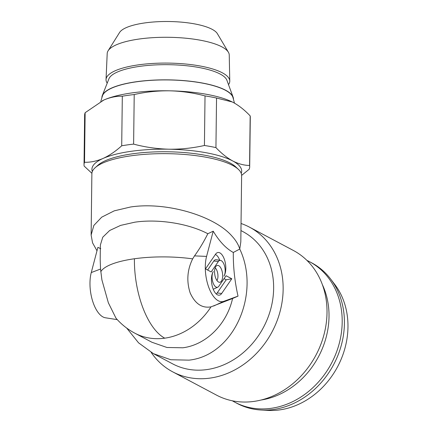<?xml version="1.0" encoding="UTF-8"?>
<svg xmlns="http://www.w3.org/2000/svg" width="432" height="432" viewBox="0 0 432 432"><rect width="100%" height="100%" fill="white"/><g stroke="black" fill="none" stroke-linecap="round" stroke-linejoin="round"><path stroke-width="0.65" d="M95.218 167.659L97.934 165.229A72.074 20.218 0.7 0 1 159.775 151.778A72.074 20.218 0.7 0 1 230.207 163.091A72.074 20.218 0.7 0 1 235.775 166.914L238.432 169.409A74.882 21.006 -179.3 0 0 232.648 165.44A74.882 21.006 -179.3 0 0 159.467 153.684A74.882 21.006 -179.3 0 0 95.218 167.659A74.882 21.006 -179.3 0 0 91.876 173.756L91.125 235.019L92.556 242.843L96.995 250.781M233.312 252.472C233.156 266.906 234.722 281.459 238.021 296.131L223.749 301.336A28.08 12.879 -98 0 1 208.964 287.885A28.08 12.879 -98 0 1 206.582 256.403L213.214 231.196C219.391 241.461 226.087 248.551 233.312 252.472L239.76 249.048L240.813 241.861L241.623 175.586A74.882 21.006 -179.3 0 0 238.432 169.409M108.103 50.787L119.583 32.481A49.61 13.916 0.7 0 1 160.504 21.6A49.61 13.916 0.7 0 1 212.107 29.311A49.61 13.916 0.7 0 1 217.372 33.674L228.404 52.256A61.025 17.118 -179.3 0 0 221.924 46.883A61.025 17.118 -179.3 0 0 158.441 37.4A61.025 17.118 -179.3 0 0 108.103 50.787A61.025 17.118 -179.3 0 0 107.201 53.509L106.034 79.537A61.873 17.356 0.7 0 1 153.128 63.428A61.873 17.356 0.7 0 1 222.35 72.824A61.873 17.356 0.7 0 1 229.77 81.049A61.873 17.356 0.7 0 1 228.506 84.623M229.77 81.049L229.241 54.999A61.025 17.118 -179.3 0 0 228.404 52.256M102.465 100.651A74.882 21.006 0.7 0 1 103.07 100.37A74.882 21.006 0.7 0 1 103.777 100.046A74.882 21.006 0.7 0 1 131.965 92.902A74.882 21.006 0.7 0 1 169.679 90.817C157.685 90.671 145.865 91.913 134.217 94.538A82.836 23.236 -179.3 0 0 128.131 95.305A82.836 23.236 -179.3 0 0 122.315 96.206C116.251 96.066 110.074 97.346 103.777 100.046L85.136 112.703L84.532 162.281C90.596 162.421 96.773 161.141 103.064 158.441A74.882 21.006 -179.3 0 0 92.329 171.515M222.669 275.983A8.516 3.904 82 0 0 216.918 265.556A8.516 3.904 82 0 0 214.58 271.685A8.516 3.904 82 0 0 219.262 282.263A8.516 3.904 82 0 0 222.669 275.983M216.956 280.53A7.263 3.332 82 0 0 217.955 276.242A7.263 3.332 82 0 0 215.185 267.856M101.903 97.708A65.783 18.452 0.7 0 1 102.303 95.548L108.907 78.845A59.346 16.648 0.7 0 1 156.546 64.865A59.346 16.648 0.7 0 1 220.115 74.018A59.346 16.648 0.7 0 1 226.913 80.287L233.113 97.146A65.783 18.452 0.7 0 1 233.453 99.317M102.303 95.548A65.783 18.452 0.7 0 1 155.104 80.055A65.783 18.452 0.7 0 1 225.574 90.202A65.783 18.452 0.7 0 1 233.113 97.146M100.796 101.493L102.384 96.077A65.518 18.376 0.7 0 1 154.251 80.174A65.518 18.376 0.7 0 1 225.342 90.234A65.518 18.376 0.7 0 1 233.015 97.67L234.473 103.135M216.227 293.965A11.524 5.287 82 0 0 217.156 292.966L226.217 279.785L224.068 278.645M211.437 279.288A12.776 5.859 82 0 0 218.457 295.159A12.776 5.859 82 0 0 221.686 293.463L231.79 278.77L226.071 275.735L218.894 286.162A8.516 3.904 -98 0 1 217.814 287.145A8.516 3.904 -98 0 1 212.765 281.885A8.516 3.904 -98 0 1 213.316 271.561A12.776 5.859 82 0 0 211.437 279.288M218.354 261.506A8.516 3.904 -98 0 1 220.509 260.377A8.516 3.904 -98 0 1 225.185 270.956A8.516 3.904 -98 0 1 223.933 276.107A12.776 5.859 82 0 0 224.764 260.62A12.776 5.859 82 0 0 217.188 252.736A12.776 5.859 82 0 0 215.563 254.205L205.465 268.898L211.183 271.939L218.354 261.506L213.824 261.009A9.774 4.482 -98 0 1 216.297 259.713L220.509 260.377M134.784 333.153L151.934 342.263L166.946 347.485L182.844 347.787C206.156 344.849 226.8 324.259 232.573 298.501L211 306.855C202.052 308.432 195.102 303.788 190.156 292.918C186.403 281.194 187.24 269.843 192.661 258.865L194.508 255.879C199.271 249.329 203.71 241.947 207.824 233.728C188.357 223.42 158.144 218.749 134.86 222.183L120.62 225.391L109.663 230.499L102.767 237.2L100.364 245.03L100.186 259.486L100.543 269.044L101.903 279.882L108.351 302.778L115.965 318.157C121.322 324.324 127.597 329.324 134.784 333.153A65.518 55.247 -62 0 0 164.749 338.175A65.518 55.247 -62 0 0 211 306.855M126.652 328.034L138.569 342.846L153.436 353.662L172.611 363.847A74.882 63.137 -62 0 0 206.858 369.587A74.882 63.137 -62 0 0 273.634 288.484A74.882 63.137 -62 0 0 242.865 231.59L240.953 230.569M153.436 353.662L170.797 359.748L189.081 360.142C234.182 355.32 260.815 293.317 239.76 249.048C238.442 244.598 235.786 240.219 231.784 235.904C214.337 215.897 166.477 201.496 130.572 206.993L114.248 210.843L101.714 217.161L93.857 225.439L91.125 235.019M151.173 352.399A81.902 69.055 -62 0 0 172.649 371.817A81.902 69.055 -62 0 0 245.479 363.118A81.902 69.055 -62 0 0 283.144 289.391A81.902 69.055 -62 0 0 249.496 227.156A81.902 69.055 -62 0 0 241.04 223.49M172.649 371.817L216.518 395.123A81.902 69.055 -62 0 0 289.348 386.424A81.902 69.055 -62 0 0 327.013 312.692A81.902 69.055 -62 0 0 293.36 250.463L249.496 227.156M261.052 400.032A77.22 65.113 -62 0 0 329.022 316.526A77.22 65.113 -62 0 0 322.364 284.618M232.346 400.799A79.558 67.084 -62 0 0 234.851 402.208L237.071 403.391A79.558 67.084 -62 0 0 261.058 410.017A79.558 67.084 -62 0 0 344.412 323.32A79.558 67.084 -62 0 0 330.642 279.029A79.558 67.084 -62 0 0 311.726 262.867L309.501 261.684A79.558 67.084 -62 0 0 306.925 260.399M234.851 402.208A79.558 67.084 -62 0 0 305.602 393.757A79.558 67.084 -62 0 0 342.193 322.137A79.558 67.084 -62 0 0 309.501 261.684M261.058 410.017L267.786 410.4A76.534 64.535 -62 0 0 347.971 326.997A76.534 64.535 -62 0 0 334.724 284.391L330.642 279.029M117.304 319.653L105.403 317.779A28.08 12.879 82 0 1 102.978 316.942A28.08 12.879 82 0 1 89.975 282.906A28.08 12.879 -98 0 1 91.26 272.56L97.897 247.352L100.769 248.724M207.824 233.728L213.214 231.196M232.573 298.501L238.021 296.131M241.223 173.335A74.882 21.006 -179.3 0 0 232.702 160.947A74.882 21.006 -179.3 0 0 168.961 149.207A74.882 21.006 -179.3 0 0 103.064 158.441C109.361 155.558 115.576 151.335 121.705 145.784L122.315 96.206M134.217 94.538L133.612 144.115C145.19 147.188 156.978 148.883 168.961 149.207C180.954 149.348 192.775 148.106 204.422 145.487L205.027 95.909C193.45 92.837 181.661 91.136 169.679 90.817A74.882 21.006 0.7 0 1 232.222 101.947A74.882 21.006 0.7 0 1 232.859 102.265M215.935 147.604C221.416 153.387 227.005 157.831 232.702 160.947C238.394 163.885 244.021 165.391 249.572 165.472L250.177 115.9C244.696 110.117 239.107 105.673 233.415 102.557L232.259 101.963L216.54 98.032L215.935 147.604A82.836 23.236 0.7 0 0 204.422 145.487M249.572 165.472A82.836 23.236 0.7 0 1 249.691 166.784A82.836 23.236 0.7 0 1 249.183 169.263L241.623 175.392M91.897 173.291L84.143 166.072A82.836 23.236 0.7 0 1 84.029 164.759A82.836 23.236 0.7 0 1 84.532 162.281M216.54 98.032A82.836 23.236 -179.3 0 0 205.027 95.909M121.705 145.784A82.836 23.236 0.7 0 1 133.612 144.115M249.691 166.784L250.295 117.207A82.836 23.236 -179.3 0 0 250.177 115.9M85.136 112.703A82.836 23.236 -179.3 0 0 84.634 115.182L84.029 164.759M207.614 270.043L213.824 261.009M219.699 260.248A11.524 5.287 82 0 0 215.368 254.491M226.217 279.785L231.79 278.77M217.814 287.145L213.948 288.938A9.774 4.482 -98 0 1 213.197 289.132M107.206 83.138A61.873 17.356 0.7 0 1 106.034 79.537M217.156 292.966L221.686 293.463M91.26 272.56L100.543 269.044M164.749 338.175A65.518 30.051 -98 0 1 134.411 258.763A65.518 18.376 -179.3 0 0 100.78 271.739M134.411 258.763A65.518 18.376 0.7 0 1 192.661 258.865M194.508 255.879L206.582 256.403M213.662 306.018L223.749 301.336"/></g></svg>
